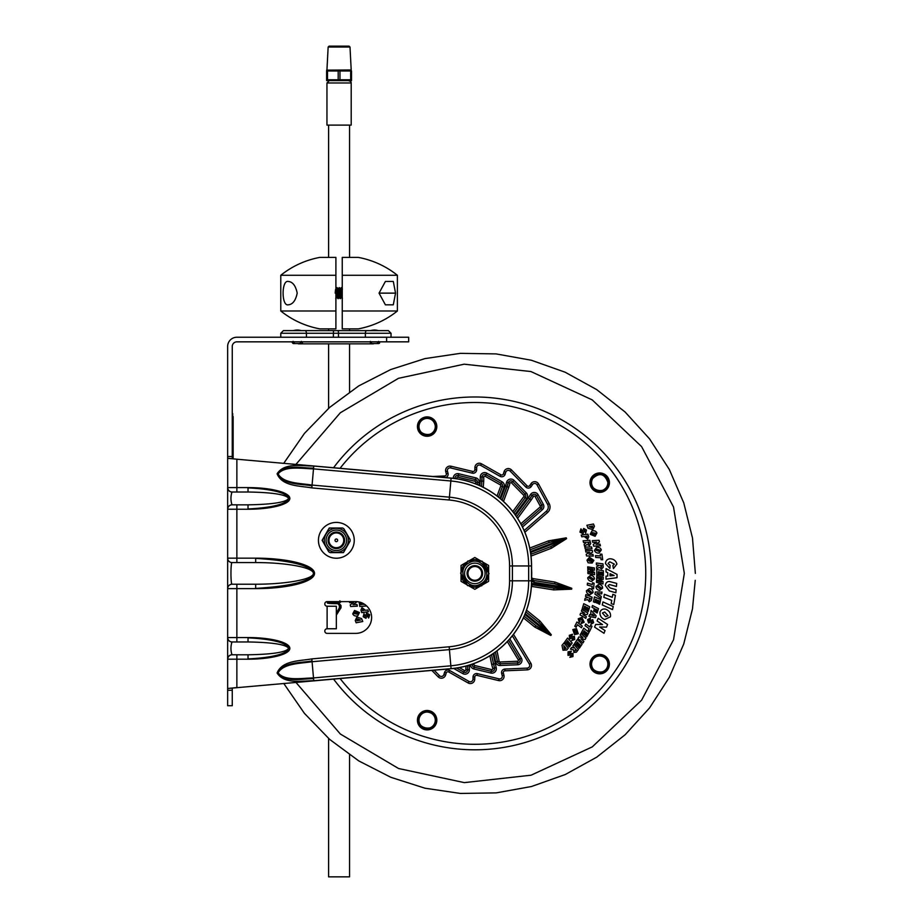<?xml version="1.0" encoding="UTF-8"?>
<svg xmlns="http://www.w3.org/2000/svg" width="923" height="923" viewBox="0 0 923 923"><rect width="100%" height="100%" fill="white"/><g stroke="black" fill="none" stroke-linecap="round" stroke-linejoin="round"><path stroke-width="1.38" d="M488.567 574.394L488.59 572.814L489.04 573.61L482.221 585.02A13.787 13.787 0 0 0 488.579 574.371M482.118 561.196L482.556 561.992L481.206 561.184L482.118 561.196L489.04 573.61M482.556 561.98A13.787 13.787 0 0 1 488.602 572.825L482.556 561.992L481.206 561.184L468.815 560.999L467.442 561.772L467.903 560.988L468.815 560.999L467.903 560.988L461.085 572.398L461.073 573.979M467.096 584.801L468.457 585.609L467.096 584.801L460.623 573.183L461.085 572.398L460.623 573.183L467.546 585.597L481.748 585.805L480.837 585.793L481.541 585.424L480.687 583.89C467.5 592.081 455.085 569.803 468.976 562.903C482.175 554.7 494.555 577.037 480.687 583.89L481.541 585.424L482.221 585.02M478.61 580.175A7.765 7.765 0 0 0 478.806 566.734A7.765 7.765 0 0 0 467.073 573.275A7.765 7.765 0 0 0 478.61 580.175M478.183 579.402A6.876 6.876 0 0 1 467.949 573.298A6.876 6.876 0 0 1 478.356 567.495A6.876 6.876 0 0 1 478.183 579.402M592.266 527.887L592.658 526.018L589.116 526.721L592.266 527.887M601.104 587.778L598.681 585.99L597.446 586.82L599.742 588.609L601.104 587.778M589.566 599.996L590.443 598.508L589.186 597.966L589.566 599.996M586.959 537.474L587.12 536.113L585.574 536.321L586.959 537.474M574.994 650.923L576.413 649.93L575.49 648.915L574.994 650.923M591.539 592.208L589.209 590.316L587.928 591.078L590.143 592.981L591.539 592.208M564.288 648.915L566.122 648.361L563.803 645.581L564.288 648.915M599.604 627.005L605.073 630.594L603.977 633.27L594.585 627.109L595.67 624.444L602.534 624.583L597.089 620.983L598.185 618.306L607.576 624.467L606.492 627.121L599.604 627.005M617.037 574.406L617.025 577.694L605.984 579.159L606.007 576.148L607.761 576.021L607.784 572.71L606.03 571.925L606.053 568.614L617.037 574.406M612.814 594.32L615.399 595.3L613.76 604.553L611.176 603.573L611.741 600.377L603.838 597.331L604.38 594.285L612.284 597.319L612.814 594.32M598.981 579.471L603.088 581.571L602.984 583.982L596.431 582.332L596.512 580.798L601.531 582.136L596.558 579.621L596.627 578.26L601.681 578.271L596.685 577.152L596.754 575.617L603.296 577.21L603.192 579.436L598.981 579.471M588.066 528.221L586.89 525.291L593.489 523.999L594.412 526.283L592.774 529.652L588.066 528.221M572.802 629.578L576.483 628.621L578.271 633.732L574.556 634.597L572.802 629.578M595.935 586.532L598.923 584.178C601.335 584.755 602.569 586.07 602.604 588.147L599.546 590.42C597.343 589.959 596.131 588.655 595.935 586.532M594.447 550.396L596.616 547.27C599.096 547.097 600.654 548.008 601.3 549.981L599.05 553.05C596.8 553.246 595.266 552.369 594.447 550.396M585.505 596.396L585.897 594.585L592.093 597.227L591.378 600.527L589.324 601.808L587.651 599.581L584.663 600.308L585.09 598.323L588.02 597.469L585.505 596.396M596.443 564.853L596.327 563.007L603.019 563.861L603.227 567.241L601.588 569.018L599.385 567.333L596.696 568.845L596.57 566.826L599.165 565.303L596.443 564.853M583.024 614.672L586.382 616.714L585.782 618.341L580.025 614.856L580.613 613.23L584.732 613.16L581.386 611.118L581.986 609.492L587.755 612.976L587.166 614.591L583.024 614.672M596.073 544.351L599.996 544.132L600.423 545.816L593.685 546.185L593.27 544.512L596.627 542.113L592.716 542.332L592.301 540.647L599.027 540.278L599.442 541.951L596.073 544.351M589.474 557.238L593.87 560.353L592.105 563.111L592.312 560.284L589.647 559.05L588.551 560.307L589.624 561.265L589.509 560.226L590.87 560.33L591.182 563.03L588.101 562.788L586.993 560.18L589.474 557.238M567.587 638.07L572.168 643.008L569.295 646.919L568.372 645.915L570.149 643.493L569.353 642.639L567.633 644.992L566.699 643.977L568.418 641.635L567.564 640.7L565.649 643.308L564.588 642.166L567.587 638.07M583.774 603.688L589.728 606.826L588.32 611.488L587.12 610.841L587.986 607.969L586.947 607.415L586.105 610.207L584.894 609.561L585.736 606.78L584.617 606.192L583.682 609.272L582.298 608.545L583.774 603.688M577.337 639.454L582.101 644.208L579.379 648.234L578.421 647.265L580.106 644.773L579.275 643.954L577.636 646.365L576.679 645.396L578.306 642.985L577.406 642.085L575.606 644.762L574.498 643.654L577.337 639.454M581.79 536.817L581.202 535.052L587.893 534.175L588.747 536.748L587.674 539.159L584.213 536.494L581.79 536.817M572.998 653.369L572.964 656.553L569.814 657.338L572.029 654.938L567.991 655.307L568.06 651.811L571.383 651.142L570.426 652.711L569.064 652.711L569.018 653.784L572.998 653.369M583.671 528.475L586.463 530.021L585.644 533.159L584.582 530.067L582.99 533.794L579.944 532.063L580.948 528.833L581.871 530.425L581.213 531.625L582.136 532.167L583.671 528.475M581.882 617.429L584.178 622.229L581.063 623.66L581.594 621.906L582.794 621.548L581.04 619.045L579.644 619.437L580.221 620.994L579.217 622.54L578.26 618.768L581.882 617.429M590.651 625.298L592.001 626.267L589.612 631.378L588.263 630.409L589.093 628.644L584.986 625.644L585.77 623.971L589.878 626.959L590.651 625.298M592.508 582.748L594.1 583.209L593.558 588.828L591.966 588.355L592.151 586.417L587.282 584.974L587.466 583.128L592.335 584.571L592.508 582.748M584.824 547.143L591.551 546.924L591.966 548.747L585.24 548.966L584.824 547.143M581.432 627.767L577.406 624.675L576.102 627.271L574.787 626.267L576.933 621.998L582.275 626.106L581.432 627.767M600.273 554.1L601.934 554.181L602.696 559.765L601.046 559.684L600.781 557.757L595.704 557.469L595.45 555.634L600.527 555.911L600.273 554.1M592.474 605.511L598.462 608.603L597.169 612.987L595.958 612.341L596.72 609.745L595.6 609.157L594.85 611.707L593.627 611.072L594.377 608.534L591.955 607.276L592.474 605.511M596.973 593.604L601.288 596.431L600.965 598.392L594.966 594.135L595.323 591.989L602.015 592.058L601.715 593.87L596.973 593.604M574.383 636.282L574.729 639.454L571.695 640.597L573.61 637.943L569.641 638.797L569.295 635.312L572.514 634.263L571.752 635.935L570.391 636.097L570.483 637.17L574.383 636.282M592.716 619.621L593.651 622.667L590.893 624.363L592.266 621.41L588.539 622.99L587.536 619.645L590.501 617.995L590.062 619.783L588.759 620.198L589.047 621.237L592.716 619.621M596.154 615.837L595.497 617.695L588.943 616.391L589.543 614.683L590.57 614.949L591.032 610.415L596.154 615.837M596.72 569.549L603.342 570.76L603.388 575.617L602.05 575.364L602.015 572.364L600.861 572.156L600.896 575.075L599.546 574.821L599.523 571.914L598.266 571.683L598.3 574.902L596.766 574.625L596.72 569.549M594.493 596.881L600.688 599.535L599.65 604.288L598.392 603.734L599.039 600.804L597.954 600.342L597.331 603.192L596.073 602.638L596.696 599.8L595.531 599.304L594.85 602.454L593.408 601.842L594.493 596.881M583.786 628.159L589.036 632.382L586.763 636.674L585.701 635.809L587.109 633.155L586.197 632.428L584.824 635.001L583.763 634.136L585.124 631.563L584.144 630.767L582.632 633.616L581.409 632.647L583.786 628.159M580.971 638.797L583.89 641.427L583.001 642.916L577.994 638.404L578.883 636.916L582.932 637.631L580.036 635.001L580.925 633.513L585.943 638.012L585.055 639.489L580.971 638.797M589.047 554.285L592.97 554.342L593.281 556.05L586.543 555.958L586.232 554.25L589.751 552.116L585.84 552.046L585.528 550.339L592.266 550.431L592.578 552.127L589.047 554.285M583.601 542.597L583.105 540.809L589.82 540.29L590.72 543.555L589.485 545.631L586.97 544.432L584.651 546.451L584.121 544.501L586.324 542.389L583.601 542.597M572.802 645.95L573.921 644.473L578.444 649.469L576.413 652.157L574.002 652.457L573.425 649.746L570.402 649.146L571.625 647.519L574.637 647.981L572.802 645.95M590.201 534.302L591.92 530.91C594.354 530.402 596.027 531.083 596.927 532.952L595.116 536.309L590.201 534.302M586.428 590.732L589.52 588.516C591.92 589.197 593.085 590.57 593.016 592.647L589.866 594.781C587.674 594.216 586.532 592.854 586.428 590.732M587.686 577.798L590.501 575.248C592.958 575.64 594.274 576.875 594.447 578.952L591.562 581.432C589.324 581.109 588.032 579.909 587.686 577.798M561.98 645.385L563.988 642.95L568.303 648.119L566.734 650.023L562.995 650.207L561.98 645.385M590.224 570.529L594.47 572.318L594.539 574.729L587.893 573.564L587.847 572.029L592.958 572.975L587.824 570.852L587.778 569.503L592.82 569.133L587.755 568.395L587.709 566.86L594.366 567.957L594.424 570.183L590.224 570.529M602.984 601.923L613.218 606.561L612.491 609.584L602.258 604.946L602.984 601.923M609.768 558.773C613.495 558.83 615.883 560.584 616.91 564.045L613.437 568.591L612.86 565.591L614.349 564.126L609.803 561.819L608.049 563.48L610.115 565.314L609.861 568.383L605.488 563.584C605.638 560.849 607.057 559.246 609.768 558.773M610.218 587.997L616.126 589.682L615.849 592.762L609.318 590.905L605.292 585.436C605.788 582.725 607.196 581.421 609.538 581.513L616.714 583.394L616.426 586.474L609.422 584.536L607.992 585.77L610.218 587.997M600.019 612.041C601.092 609.584 602.973 608.615 605.65 609.145C609.422 610.807 611.014 613.357 610.426 616.795L604.703 619.552C601.219 618.098 599.662 615.595 600.019 612.041M481.541 486.456L482.025 476.972L481.956 481.148L483.721 481.229L483.79 477.006L482.025 476.972A2.642 2.642 0 0 1 485.971 474.71L501.258 483.375A2.642 2.642 0 0 1 502.435 486.594L498.512 497.128M483.79 477.006A0.877 0.877 0 0 1 485.106 476.245L485.971 474.71A2.642 2.642 0 0 0 482.025 476.972L480.26 476.937L480.191 481.068L481.956 481.148M514.988 514.503L526.71 498.616A4.407 4.407 0 0 0 526.306 492.905L514.007 480.375L512.75 481.61A2.642 2.642 0 0 0 508.331 482.694L506.635 482.175L505.435 486.121L507.108 486.686L502.089 500.162L508.331 482.694L507.108 486.686L508.781 487.252L510.015 483.202A0.877 0.877 0 0 1 511.492 482.844L523.791 495.374L525.049 494.14L512.75 481.61L525.049 494.14A2.642 2.642 0 0 1 525.291 497.566L513.892 513.003M508.561 640.239L519.822 658.987A2.642 2.642 0 0 1 517.665 662.991L500.128 663.752A2.642 2.642 0 0 1 497.416 661.641L495.443 652.007L497.416 661.641L499.147 661.283L497.012 650.842M493.874 653.138L495.686 661.987A4.407 4.407 0 0 0 500.197 665.506L517.745 664.756L517.665 662.991A2.642 2.642 0 0 0 519.822 658.987A2.642 2.642 0 0 1 517.665 662.991A2.642 2.642 0 0 0 519.822 658.987L518.311 659.899A0.877 0.877 0 0 1 517.595 661.226L500.047 661.987A0.877 0.877 0 0 1 499.147 661.283M434.11 670.19L439.475 675.659L438.217 676.894A4.407 4.407 0 0 0 445.578 675.094L446.213 673.017A1.765 1.765 0 0 1 448.774 672.002L468.169 682.985A4.407 4.407 0 0 0 474.745 679.224L474.78 677.044A1.765 1.765 0 0 1 476.96 675.359L498.628 680.574A4.407 4.407 0 0 0 503.923 675.14L503.358 673.04A1.765 1.765 0 0 1 504.985 670.825L527.252 669.867A4.407 4.407 0 0 0 530.84 663.187L513.488 634.32M512.334 635.809L529.329 664.099A2.642 2.642 0 0 1 527.171 668.102L504.904 669.06A3.53 3.53 0 0 0 501.651 673.502L502.216 675.601A2.642 2.642 0 0 1 499.043 678.855L477.376 673.64A3.53 3.53 0 0 0 473.026 677.009L472.98 679.19A2.642 2.642 0 0 1 469.034 681.451L449.639 670.467A3.53 3.53 0 0 0 444.528 672.498L443.894 674.586A2.642 2.642 0 0 1 439.475 675.659M525.233 613.645L551.343 634.793L538.744 622.321L539.863 620.948L526.537 610.161M533.932 583.198A1.765 1.523 99 0 1 532.144 584.709A3.53 3.53 0 0 0 531.475 584.663L553.95 588.159L571.66 589.174L531.521 583.417M531.556 581.144L534.071 582.332L571.799 588.309L554.642 583.809L554.919 582.067L533.113 578.606A1.765 1.765 0 0 1 531.625 576.76A56.891 56.891 0 0 0 531.556 569.087M531.556 579.886A3.53 3.53 0 0 0 532.836 580.348L531.556 579.886M530.379 551.596L566.261 537.832L549.162 542.505L530.067 549.831L549.162 542.505L548.527 540.855L529.721 548.066M524.137 530.54L546.381 511.192L547.547 512.53A7.28 7.28 0 0 0 549.162 503.566L538.559 483.998A4.407 4.407 0 0 0 530.979 483.698L529.79 485.521A1.765 1.765 0 0 1 527.056 485.798L511.446 469.899A4.407 4.407 0 0 0 504.073 471.699L503.439 473.776A1.765 1.765 0 0 1 500.889 474.791L481.494 463.808A4.407 4.407 0 0 0 474.907 467.569L474.872 469.749L476.637 469.784A3.53 3.53 0 0 1 472.288 473.153L450.62 467.938A2.642 2.642 0 0 0 447.447 471.192L448.013 473.291A3.53 3.53 0 0 1 445.544 477.606M474.907 467.569L476.672 467.603A2.642 2.642 0 0 1 480.629 465.342L500.012 476.326A3.53 3.53 0 0 0 505.123 474.295L505.769 472.207A2.642 2.642 0 0 1 510.188 471.134L525.798 487.032A3.53 3.53 0 0 0 531.267 486.479L532.456 484.656A2.642 2.642 0 0 1 537.001 484.84L547.616 504.408A5.515 5.515 0 0 1 546.381 511.192M534.071 582.332A1.765 1.523 -81 0 0 532.836 580.348L533.113 578.606M531.002 556.084L551.366 548.262L550.743 546.624L530.783 554.285M551.366 548.262L566.572 538.651L550.743 546.624M548.527 540.855L566.261 537.832L566.572 538.651L530.529 552.508M530.91 552.335A1.765 1.523 69 0 1 530.748 554.042M476.672 467.603L476.637 469.784M538.744 622.321L525.902 611.914M539.863 620.948L551.343 634.793L550.789 635.474L535.975 625.748L524.16 616.183L535.975 625.748L534.867 627.121L550.789 635.474L524.887 614.499M608.857 665.575A9.265 9.265 0 0 1 590.57 665.575A9.265 9.265 0 0 1 598.266 654.984A9.265 9.265 0 0 1 608.857 665.575M436.279 721.659A9.265 9.265 0 0 0 435.379 716.006A9.265 9.265 0 0 1 428.572 729.355A9.265 9.265 0 0 1 422.919 711.956A9.265 9.265 0 0 1 436.279 721.659A9.265 9.265 0 0 1 418.88 724.405A9.265 9.265 0 0 1 422.919 711.956A9.265 9.265 0 0 1 435.379 716.006M422.919 434.837A9.265 9.265 0 0 0 436.279 428.041A9.265 9.265 0 0 1 422.919 434.837A9.265 9.265 0 0 1 418.88 422.388A9.265 9.265 0 0 1 436.279 428.041A9.265 9.265 0 0 1 422.919 434.837A9.265 9.265 0 0 1 418.88 422.388A9.265 9.265 0 0 1 436.279 428.041M608.857 484.114A9.265 9.265 0 0 1 598.266 491.809A9.265 9.265 0 0 1 590.57 481.218A9.265 9.265 0 0 1 601.161 473.511A9.265 9.265 0 0 1 608.857 484.114M531.383 586.44A1.765 1.765 0 0 1 531.867 586.451L553.685 589.901L571.66 589.174L571.799 588.309L554.919 582.067M352.736 613.841L354.536 610.484L359.462 612.491L357.743 615.883C355.309 616.391 353.636 615.71 352.736 613.841M359.832 606.503L366.546 605.984L359.832 606.503L359.139 601.992M363.316 604.311L363.604 603.711L363.339 604.403L364.585 604.311M364.02 613.633L365.07 616.726L366.673 612.999L369.708 614.73L368.715 617.96L367.781 616.368L368.45 615.168L367.516 614.626L365.981 618.318L363.201 616.772L364.02 613.633L365.07 616.726M361.77 612.618L360.916 610.045L361.989 607.634L365.439 610.299L367.862 609.976L368.45 611.741L361.77 612.618L368.45 611.741L367.862 609.976M356.393 602.281L356.232 601.634L356.393 602.281L353.024 604.657L356.936 604.461L357.363 606.146L350.636 606.515L350.209 604.842L353.59 602.465L349.667 602.661L349.402 601.623L349.667 602.661M356.163 622.794L355.251 620.51L356.878 617.141L361.597 618.572L362.774 621.502L356.163 622.794L362.774 621.502M333.549 679.051A176.42 176.42 0 0 0 649.077 600.988A176.42 176.42 0 0 0 333.549 467.742M554.642 583.809L532.836 580.348M553.685 589.901L553.95 588.159M491.498 654.73L494.486 668.067A2.642 2.642 0 0 1 491.313 671.333L474.237 667.225A2.642 2.642 0 0 1 472.218 664.445L471.595 664.398M495.132 663.637L491.694 664.445L492.79 668.529L496.193 667.617L493.09 653.68M465.93 666.094L465.873 669.786A0.877 0.877 0 0 1 464.557 670.548L463.681 672.082A2.642 2.642 0 0 0 467.638 669.821A2.642 2.642 0 0 1 463.681 672.082L456.562 668.044M453.666 668.437L462.815 673.617A4.407 4.407 0 0 0 469.392 669.856L469.472 665.725L467.707 665.61L467.638 669.821L467.592 665.645M455.131 478.541A2.642 2.642 0 0 1 458.339 475.46L475.414 479.568A2.642 2.642 0 0 1 477.433 482.348L477.272 484.54L477.433 482.348L479.199 482.487A4.407 4.407 0 0 0 475.83 477.86L458.754 473.753A4.407 4.407 0 0 0 453.32 478.322M516.58 516.799L529.756 498.939L531.21 499.943L533.506 496.401A0.877 0.877 0 0 1 535.028 496.459L540.209 506.012L541.755 505.169A2.642 2.642 0 0 1 541.166 508.423A2.642 2.642 0 0 0 541.755 505.169L543.312 504.327L538.132 494.774A4.407 4.407 0 0 0 530.552 494.474L528.302 497.935L529.756 498.939L532.029 495.432A2.642 2.642 0 0 1 536.575 495.616L541.755 505.169A2.642 2.642 0 0 1 541.166 508.423L521.668 525.372M602.396 612.987L605.592 616.645L608.084 615.71L604.703 612.018L602.396 612.987M589.209 577.983L591.631 579.609L592.924 578.675L590.397 577.06L589.209 577.983M591.689 533.921L594.527 534.579L595.404 533.252L592.462 532.652L591.689 533.921M587.593 542.297L588.862 543.912L588.955 542.182L587.593 542.297M591.874 615.283L594.262 615.906L592.289 614.072L591.874 615.283M600.412 565.372L601.335 567.218L601.773 565.545L600.412 565.372M595.981 550.223L598.704 551.262L599.754 550.062L596.927 549.07L595.981 550.223M574.071 630.444L575.467 633.005L577.037 632.786L575.548 630.178L574.071 630.444M609.999 575.848L614.107 575.514L610.011 573.714L609.999 575.848M357.397 618.906L357.005 620.775L360.547 620.071L357.397 618.906L356.786 620.221M350.209 604.842L350.636 606.515L357.363 606.146L356.936 604.461M367.158 615.71L367.516 614.626L368.45 615.168L367.781 616.368L368.577 618.018M361.978 604.184L360.801 602.881L360.708 604.611L362.07 604.496L360.801 602.881L360.478 603.757M354.247 613.541L357.189 614.141L357.974 612.872L355.124 612.214L354.247 613.541L357.189 614.141L357.974 612.872L355.124 612.214L354.247 613.541M362.704 609.318L362.531 610.68L364.089 610.472L362.704 609.318M337.772 602.604L338.026 603.78L336.745 602.661M328.588 601.623L337.172 602.073L337.38 603.584L336.745 602.881M365.37 337.241L365.37 333.272L391.029 333.272L388.387 330.619L283.419 330.619L280.777 333.272L338.464 333.272L338.464 337.241M363.904 330.619L374.496 330.619M328.6 328.853L328.6 330.619L370.573 330.619L349.552 330.619L349.552 328.853M297.31 330.619L307.901 330.619M373.388 343.852L298.417 343.852M336.341 628.759L336.341 606.238L327.111 606.238A2.308 2.308 0 0 1 324.804 603.93A2.308 2.308 0 0 1 327.111 601.623L355.747 601.623A15.876 15.876 0 0 1 371.623 617.499A15.876 15.876 0 0 1 355.747 633.374L327.111 633.374A2.308 2.308 0 0 1 324.804 631.067A2.308 2.308 0 0 1 327.111 628.759L336.341 628.759M313.751 466.057L313.497 468.872L450.839 480.987L449.42 497.174L312.078 485.071C300.436 483.237 283.199 483.444 278.135 473.891C284.895 465.457 301.752 468.642 313.497 468.872L311.824 487.898L449.166 500.001A66.225 66.225 0 0 1 509.577 565.961L509.577 580.832A66.225 66.225 0 0 1 449.166 646.792L311.824 658.895C300.067 661.018 282.219 660.268 277.085 673.005C284.492 684.52 301.821 680.712 313.751 680.736L451.093 668.633A88.147 88.147 0 0 0 531.498 580.832L531.498 565.961A88.147 88.147 0 0 0 451.093 478.16L313.751 466.057C301.821 466.08 284.492 462.261 277.085 473.787C282.23 486.525 300.056 485.763 311.824 487.898M236.865 562.569L255.671 562.569L255.671 558.161L227.646 558.161A4.407 4.407 0 0 0 232.054 562.569L236.865 562.569L232.054 562.569C230.588 562.049 230.588 584.744 232.054 584.224A4.407 4.407 0 0 0 227.646 588.632L236.865 588.632L236.865 637.551L227.646 637.562L227.646 509.231L236.865 509.242L236.865 562.569M248.022 658.907C301.706 656.322 301.706 640.424 248.022 637.839M231.996 504.823C230.6 500.554 230.6 496.286 231.996 492.017A4.407 4.407 180 0 1 227.646 487.609L227.646 509.231A4.407 4.407 0 0 1 231.996 504.823L236.865 504.835L236.865 509.242L248.022 509.242L248.022 504.835L232.088 504.835A4.407 4.384 90 0 0 227.704 509.242M248.022 509.242A41.812 10.822 0 0 0 289.845 498.42A41.812 10.822 0 0 0 248.022 487.598L248.022 492.005C272.539 492.421 286.107 494.555 288.703 498.42C286.107 502.285 272.539 504.42 248.022 504.835M248.022 487.598L227.704 487.598A4.407 4.384 90 0 0 232.088 492.005L248.022 492.005M231.996 492.017L236.865 492.005L236.865 459.216L451.093 478.091A88.204 88.204 0 0 1 531.556 565.961L531.556 580.832A88.204 88.204 0 0 1 451.093 668.702L227.646 688.5L236.865 687.577L236.865 659.195L248.022 659.195L248.022 654.788L231.996 654.776C230.6 650.507 230.6 646.238 231.996 641.97L248.022 641.958C272.539 642.373 286.107 644.508 288.703 648.373C286.107 652.238 272.539 654.372 248.022 654.788M248.022 659.195A41.812 10.822 0 0 0 289.845 648.373A41.812 10.822 0 0 0 248.022 637.551L248.022 641.958M227.704 637.551A4.407 4.384 90 0 0 232.088 641.958L236.865 641.958L236.865 637.551L248.022 637.551M255.671 562.569C286.557 562.534 313.612 567.61 313.393 573.391C313.612 579.183 286.557 584.259 255.671 584.224L255.671 588.632A58.853 15.229 0 0 0 314.535 573.391A58.853 15.229 0 0 0 255.671 558.161M231.996 641.97A4.407 4.407 180 0 1 227.646 637.562L227.646 659.184L236.865 659.195L236.865 654.788M227.704 487.598L227.646 458.293L236.865 459.216L227.646 458.293L227.646 456.516L232.261 456.516L232.261 458.293M255.671 588.424C291.818 586.128 311.259 581.109 313.993 573.391C311.259 565.684 291.818 560.665 255.671 558.369M227.646 690.277L227.646 705.714L232.261 705.714L232.261 690.277L227.646 690.277L227.646 659.184A4.407 4.407 0 0 1 231.996 654.776M386.622 337.241L386.622 341.845L408.67 341.845L408.67 337.241L236.865 337.241A9.23 9.23 0 0 0 227.646 346.46L227.646 456.516M232.261 688.5L232.261 690.277M232.261 456.516L232.261 346.46A4.615 4.615 0 0 1 236.865 341.845L386.622 341.845M227.646 487.609L227.646 588.632M227.646 688.5L227.646 683.655M248.022 508.954C301.706 506.369 301.706 490.471 248.022 487.886M255.671 584.224L232.054 584.224M232.088 654.788A4.407 4.384 90 0 0 227.704 659.195M313.751 680.736L313.497 677.92C301.752 678.151 284.895 681.336 278.135 672.902C283.188 663.349 300.448 663.545 312.078 661.722L449.42 649.619A69.052 69.052 0 0 0 512.403 580.832L512.403 565.961A69.052 69.052 0 0 0 449.42 497.174L449.166 500.001M467.938 561.461L461.05 565.441L461.05 581.352L474.826 589.312L488.613 581.352L488.613 565.441L474.826 557.48L467.938 561.461M467.453 561.761A13.787 13.787 0 0 0 461.085 572.422M481.218 561.184A13.787 13.787 0 0 0 468.803 560.999M487.921 565.038L486.894 564.449M475.518 588.909L476.556 588.32M474.826 589.312L473.107 588.32M488.613 565.441L488.613 567.426M461.05 565.441L462.769 564.449M461.05 566.237L461.05 567.426M461.062 573.968A13.787 13.787 0 0 0 467.107 584.813M468.434 585.609A13.787 13.787 0 0 0 480.848 585.793M336.341 547.708A7.384 7.384 0 0 1 329.949 536.621A7.384 7.384 0 0 1 342.745 536.621A7.384 7.384 0 0 1 336.341 547.708M336.341 538.997A1.327 1.327 0 0 1 337.668 540.313A1.327 1.327 0 0 1 336.341 541.639A1.327 1.327 0 0 1 335.014 540.313A1.327 1.327 0 0 1 336.341 538.997M336.341 548.585A8.272 8.272 0 0 0 344.614 540.313A8.272 8.272 0 0 0 336.341 532.052A8.272 8.272 0 0 0 328.069 540.313A8.272 8.272 0 0 0 336.341 548.585M323.685 552.981A17.906 17.906 0 0 1 323.685 527.656A17.906 17.906 0 0 1 349.009 527.656A17.906 17.906 0 0 1 349.009 552.981A17.906 17.906 0 0 1 323.685 552.981M324.319 540.313A12.022 12.022 0 0 0 342.352 550.731A12.022 12.022 0 0 0 342.352 529.906A12.022 12.022 0 0 0 324.319 540.313M329.234 528.014L330.134 528.014A13.787 13.787 0 0 0 328.796 528.787L329.234 528.014M343.448 552.623L342.548 552.623A13.787 13.787 0 0 0 343.898 551.85L343.448 552.623M350.105 539.54L350.105 541.097A13.787 13.787 0 0 0 350.105 539.54L343.898 528.787A13.787 13.787 0 0 0 342.548 528.014L343.898 528.787M343.898 551.85L350.105 541.097M322.139 540.313L322.577 539.54A13.787 13.787 0 0 0 322.577 541.097L322.139 540.313M328.796 528.787L322.577 539.54M342.548 528.014L330.134 528.014M322.577 541.097L328.796 551.85A13.787 13.787 0 0 0 330.134 552.623L342.548 552.623M330.134 552.623L328.796 551.85M335.903 275.273L335.903 257.413L319.762 257.413A88.204 88.204 0 0 0 280.777 275.273L280.777 310.993A88.204 88.204 0 0 0 319.762 328.853L335.903 328.853L335.903 275.273L280.777 275.273M335.903 310.993L280.777 310.993M297.194 293.133C295.683 300.598 292.672 304.498 288.161 304.821C281.411 306.274 281.411 279.992 288.161 281.446C292.672 281.769 295.683 285.668 297.194 293.133M342.248 275.273L397.386 275.273A88.204 88.204 0 0 0 358.389 257.413L342.248 257.413L342.248 328.853L358.389 328.853A88.204 88.204 0 0 0 397.386 310.993L342.248 310.993M379.041 293.133L385.399 281.446L393.302 281.446L395.552 293.133L393.302 304.821L385.399 304.821L379.041 293.133L395.552 293.133M393.302 281.446L385.399 281.446M393.302 304.821L385.399 304.821M342.248 289.326L341.983 291.38M342.248 291.483L342.098 293.133C341.741 298.394 341.372 298.394 341.002 293.133C340.633 287.872 340.264 287.872 339.895 293.133C339.526 298.394 339.168 298.394 338.799 293.133C338.429 287.872 338.06 287.872 337.691 293.133C337.322 298.394 336.953 298.394 336.595 293.133C336.226 287.872 335.857 287.872 335.487 293.133M342.375 298.648L341.833 293.133C341.464 298.394 341.095 298.394 340.725 293.133C340.356 287.872 339.987 287.872 339.618 293.133C339.26 298.394 338.891 298.394 338.522 293.133C338.153 287.872 337.783 287.872 337.414 293.133C337.045 298.394 336.687 298.394 336.318 293.133C335.949 287.872 335.58 287.872 335.211 293.133M341.002 293.133C340.633 287.872 340.264 287.872 339.895 293.133L339.352 287.618L340.218 289.095L339.779 291.38M339.895 293.133L340.449 298.648L341.325 297.171L342.341 298.614M342.248 295.36L341.556 287.618L341.833 293.133C341.464 298.394 341.095 298.394 340.725 293.133L340.172 298.648L339.295 297.171L338.245 298.648L337.137 287.618L335.903 289.049M341.948 294.887L341.556 297.218M340.195 289.049L341.279 287.618M340.449 298.648L339.076 287.618L337.576 291.38M339.618 293.133C339.26 298.394 338.891 298.394 338.522 293.133L337.968 298.648L337.091 297.171L335.903 298.21M339.745 294.887L339.352 297.218M338.799 293.133C338.429 287.872 338.06 287.872 337.691 293.133M338.245 298.648L337.414 293.133C337.045 298.394 336.687 298.394 336.318 293.133L335.764 298.648M337.53 294.887L337.137 297.218M341.591 287.653L342.421 289.095M337.414 293.133L336.872 287.618M338.014 289.095L337.137 287.618M336.468 294.887L336.076 298.614M328.6 738.469L328.6 876.85L349.552 876.85L349.552 754.876M351.202 82.978L326.95 82.978L326.95 125.101L351.202 125.101L351.202 82.978A1.984 1.984 0 0 0 349.217 80.993M326.615 79.77L326.615 70.99L326.615 79.77L339.964 79.77L338.199 79.77L338.199 70.99L326.615 70.99M339.964 70.99L339.964 79.77L351.536 79.77L351.536 70.99L338.199 70.99M350.002 47.027L349.079 46.15L329.084 46.15L328.15 47.027L350.002 47.027L351.202 69.963L326.615 70.16M351.536 80.613L326.615 80.613M233.138 416.608L233.138 458.662M232.7 458.558L232.7 413.516M469.83 564.438A10.257 10.257 0 0 1 485.083 573.552A10.257 10.257 0 0 1 469.576 582.205A10.257 10.257 0 0 1 469.83 564.438M480.191 481.068L479.833 485.66M485.106 476.245L500.381 484.91L501.258 483.375A2.642 2.642 0 0 1 502.435 486.594L504.085 487.206A4.407 4.407 0 0 0 502.124 481.829L486.848 473.176A4.407 4.407 0 0 0 480.26 476.937M500.381 484.91A0.877 0.877 0 0 1 500.774 485.983L502.435 486.594M500.774 485.983L497.059 495.986M483.248 487.298L483.721 481.229M485.971 474.71L486.848 473.176M501.258 483.375L502.124 481.829M499.954 498.316L504.085 487.206M503.496 501.443L508.781 487.252M523.791 495.374A0.877 0.877 0 0 1 523.872 496.516L512.784 511.55M523.872 496.516L526.71 498.616M512.75 481.61L511.492 482.844M526.306 492.905L525.049 494.14M508.331 482.694L510.015 483.202M514.007 480.375A4.407 4.407 0 0 0 506.635 482.175M505.435 486.121L500.67 498.916M500.197 665.506L500.128 663.752A2.642 2.642 0 0 1 497.416 661.641L495.686 661.987M517.745 664.756A4.407 4.407 0 0 0 521.333 658.076L519.822 658.987M521.333 658.076L509.784 638.854M507.304 641.577L518.311 659.899M517.665 662.991L517.595 661.226M500.128 663.752L500.047 661.987M431.826 670.398L438.217 676.894M443.894 674.586L445.578 675.094M444.528 672.498L446.213 673.017M449.639 670.467L448.774 672.002M469.034 681.451L468.169 682.985M472.98 679.19L474.745 679.224M473.026 677.009L474.78 677.044M477.376 673.64L476.96 675.359M499.043 678.855L498.628 680.574M502.216 675.601L503.923 675.14M501.651 673.502L503.358 673.04M504.904 669.06L504.985 670.825M527.171 668.102L527.252 669.867M529.329 664.099L530.84 663.187M532.144 584.709L531.867 586.451M524.864 532.248L547.547 512.53M547.616 504.408L549.162 503.566M537.001 484.84L538.559 483.998M532.456 484.656L530.979 483.698M531.267 486.479L529.79 485.521M525.798 487.032L527.056 485.798M510.188 471.134L511.446 469.899M505.769 472.207L504.073 471.699M505.123 474.295L503.439 473.776M500.012 476.326L500.889 474.791M474.872 469.749A1.765 1.765 0 0 1 472.703 471.434L451.035 466.219L450.62 467.938M472.703 471.434L472.288 473.153M451.035 466.219A4.407 4.407 0 0 0 445.74 471.653L447.447 471.192M445.74 471.653L446.305 473.753L448.013 473.291M446.305 473.753A1.765 1.765 0 0 1 444.678 475.968L444.748 477.537M522.487 526.998L542.32 509.761A4.407 4.407 0 0 0 543.312 504.327M528.302 497.935L515.53 515.253M470.453 664.768A4.407 4.407 0 0 0 473.834 668.933L490.898 673.04A4.407 4.407 0 0 0 496.193 667.617M469.472 665.725L469.519 665.068M478.979 485.267L479.199 482.487M444.678 475.968L432.795 476.487M481.494 463.808L480.629 465.342M601.231 673.709A9.703 9.703 0 0 0 600.215 654.442A9.703 9.703 0 0 0 590.028 664.641A9.703 9.703 0 0 0 601.231 673.709M419.273 724.209A8.826 8.826 0 0 1 431.133 712.348A8.826 8.826 0 0 1 433.36 726.447A8.826 8.826 0 0 1 419.273 724.209M431.133 418.73A8.826 8.826 0 0 1 424.845 435.102A8.826 8.826 0 0 1 418.419 425.203A8.826 8.826 0 0 1 431.133 418.73M609.295 484.183A9.703 9.703 0 0 0 596.235 473.603A9.703 9.703 0 0 0 593.604 490.205A9.703 9.703 0 0 0 609.295 484.183M340.056 468.307A170.905 170.905 0 0 1 643.631 600.135A170.905 170.905 0 0 1 340.056 678.486M418.488 724.613A9.703 9.703 0 0 0 436.706 721.728A9.703 9.703 0 0 0 425.607 710.618A9.703 9.703 0 0 0 418.488 724.613M431.537 417.946A9.703 9.703 0 0 0 418.073 423.115A9.703 9.703 0 0 0 424.615 435.956A9.703 9.703 0 0 0 431.537 417.946M523.422 617.845L534.867 627.121M608.43 484.044A8.826 8.826 0 0 1 598.335 491.371A8.826 8.826 0 0 1 590.997 481.287A8.826 8.826 0 0 1 601.092 473.949A8.826 8.826 0 0 1 608.43 484.044M601.092 672.844A8.826 8.826 0 0 1 590.997 662.749A8.826 8.826 0 0 1 608.522 663.672A8.826 8.826 0 0 1 601.092 672.844M492.79 668.529A0.877 0.877 0 0 1 491.728 669.613L474.653 665.506L473.834 668.933M491.728 669.613L490.898 673.04M474.653 665.506A0.877 0.877 0 0 1 473.984 664.583L472.218 664.445M473.984 664.583L474.064 663.522M489.905 655.745L491.694 664.445M465.873 669.786L467.638 669.821A2.642 2.642 0 0 1 463.681 672.082L462.815 673.617M467.638 669.821L469.392 669.856M464.557 670.548L459.319 667.583M457.023 478.818L456.873 478.264A0.877 0.877 0 0 1 457.935 477.179L475.01 481.287L475.83 477.86M457.935 477.179L458.754 473.753M475.01 481.287A0.877 0.877 0 0 1 475.68 482.21L475.553 483.848M456.873 478.264L455.593 478.61M475.68 482.21L477.433 482.348M542.32 509.761L540.013 507.096L520.814 523.779M535.028 496.459L538.132 494.774M533.506 496.401L530.552 494.474M517.618 518.368L531.21 499.943M540.209 506.012A0.877 0.877 0 0 1 540.013 507.096M435.275 720.205A8.157 8.157 0 0 1 427.13 728.362A8.157 8.157 0 0 1 418.973 720.205A8.157 8.157 0 0 1 427.13 712.048A8.157 8.157 0 0 1 435.275 720.205M435.275 426.588A8.157 8.157 0 0 1 427.13 434.745A8.157 8.157 0 0 1 418.973 426.588A8.157 8.157 0 0 1 427.13 418.431A8.157 8.157 0 0 1 435.275 426.588M607.865 664.133A8.157 8.157 0 0 1 599.708 672.279A8.157 8.157 0 0 1 591.562 664.133A8.157 8.157 0 0 1 599.708 655.976A8.157 8.157 0 0 1 607.865 664.133M607.865 482.66A8.157 8.157 0 0 1 599.708 490.817A8.157 8.157 0 0 1 591.562 482.66A8.157 8.157 0 0 1 599.708 474.514A8.157 8.157 0 0 1 607.865 482.66M340.864 605.615L339.549 605.615M340.864 607.749L339.399 607.749L339.791 605.615M304.982 330.619A2.642 1.465 90 0 1 306.436 333.272L306.436 337.241M333.491 330.619L333.341 337.241M338.314 330.619L338.464 333.272L365.37 333.272A2.642 1.465 90 0 1 366.823 330.619M451.093 478.16L450.839 480.987A85.308 85.308 0 0 1 528.66 565.961L528.66 580.832L509.577 580.832M531.498 565.961L509.577 565.961M313.566 678.67C301.994 678.543 285.726 683.055 277.65 672.925C283.811 661.514 300.633 663.118 312.009 660.96M312.009 485.833C300.621 483.664 283.822 485.29 277.65 473.868C285.715 463.75 301.994 468.249 313.566 468.123M236.865 584.224L236.865 588.632L255.671 588.632M327.111 628.759L327.111 606.238M311.824 658.895L313.497 677.92L450.839 665.806A85.308 85.308 0 0 0 528.66 580.832L531.498 580.832M449.166 646.792L451.093 668.633M326.084 540.313A10.257 10.257 0 0 1 341.475 531.44A10.257 10.257 0 0 1 341.475 549.197A10.257 10.257 0 0 1 326.084 540.313M327.503 79.77L327.503 70.99M350.659 70.99L350.659 79.77M233.138 419.03L232.261 419.03M695.238 580.325L692.492 608.811L683.77 643.908L669.325 677.32L649.584 707.895L625.159 734.731L596.789 757.125L565.268 774.524L531.452 786.523L496.205 792.88L460.427 793.445L425.007 788.219L390.821 777.293L358.77 760.91L329.696 739.427L304.44 713.387L283.742 683.447M283.73 463.346L304.428 433.418L329.673 407.378L358.724 385.918L390.741 369.535L424.903 358.609L460.3 353.359L496.066 353.901L531.313 360.235L565.153 372.223L596.708 389.61L625.102 412.004L649.561 438.863L669.313 469.461L683.77 502.897L692.492 538.005L695.354 573.391M295.914 464.419L340.333 412.766L398.482 378.315L464.177 364.181L530.933 371.554L592.197 399.867L641.6 446.605L673.525 507.027L684.324 573.391L673.525 639.777L641.623 700.153L592.278 746.88L531.06 775.205L464.304 782.623L398.563 768.513L340.356 734.039L295.914 682.374M435.391 720.205C435.541 733.808 413.204 728.074 419.884 716.225C423.772 708.299 436.394 712.81 435.391 720.205M435.391 426.588C435.391 440.029 413.539 434.698 419.769 422.838C422.965 416.273 433.972 416.204 435.391 426.588M607.98 664.133C608.119 677.736 585.793 672.002 592.474 660.153C596.362 652.226 608.984 656.738 607.98 664.133M607.98 482.66C608.119 496.262 585.793 490.528 592.474 478.679C599.489 472.184 604.657 473.511 607.98 482.66M337.172 603.7C322.6 603.446 329.015 602.707 327.296 602.384L327.792 601.623M337.114 602.061L328.415 601.646L328.403 603.134L340.414 602.338L340.979 601.542M339.872 600.792L339.86 602.281L337.264 602.084M338.026 603.78L339.399 605.615L339.399 607.749L336.341 613.345M338.199 602.177L341.014 605.615L341.014 607.749L336.341 615.133M280.777 337.241L280.777 333.272L283.419 330.619M388.387 330.619L391.029 333.272L391.029 337.241M371.496 342.479L370.411 343.552L378.568 343.552C379.988 343.333 379.988 342.618 378.568 341.395C379.988 342.502 379.988 343.229 378.568 343.552L377.495 342.479L378.568 343.552L370.411 343.552L370.411 341.395M378.418 330.619A13.695 13.695 0 0 0 370.573 330.619M377.495 342.479L378.568 343.552M294.31 342.479L293.226 343.552C291.806 342.479 291.806 341.764 293.226 341.395C291.818 341.752 291.818 342.479 293.226 343.552L301.394 343.552C302.813 343.206 302.813 342.491 301.394 341.395M300.31 342.479L301.394 343.552L294.345 343.552M301.233 330.619A13.695 13.695 0 0 0 293.387 330.619M397.386 275.273L397.386 310.993M349.552 391.917L349.552 343.852M349.552 257.413L349.552 125.101M328.6 408.324L328.6 343.852M328.6 257.413L328.6 125.101M326.95 82.978L328.934 80.993M328.15 47.027L326.95 69.963"/></g></svg>
